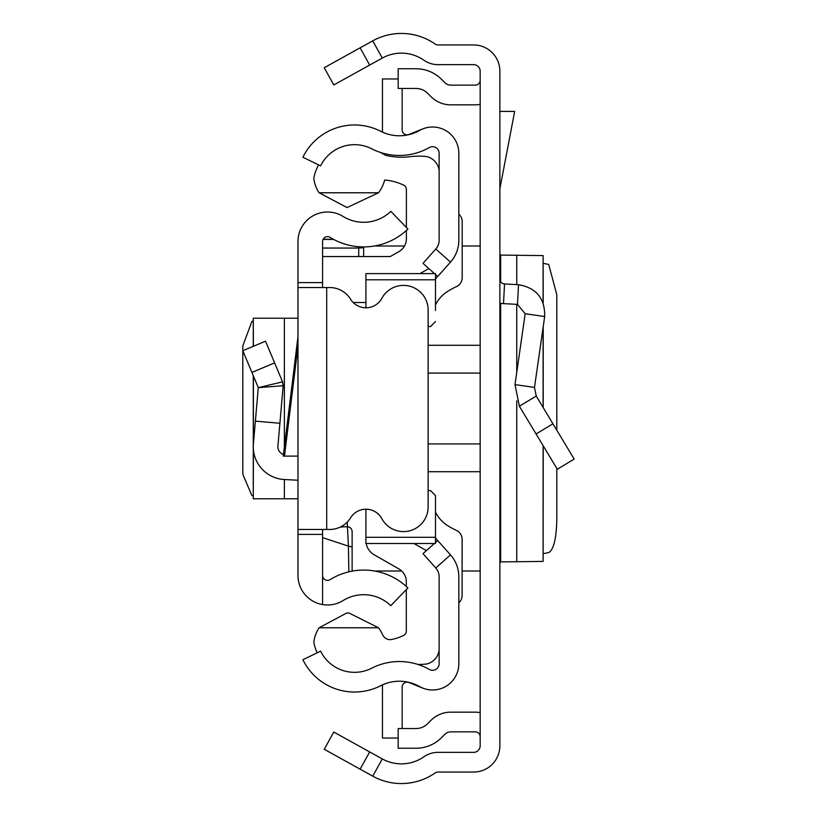 <?xml version="1.0" encoding="UTF-8"?>
<svg xmlns="http://www.w3.org/2000/svg" width="817" height="817" viewBox="0 0 817 817"><rect width="100%" height="100%" fill="white"/><g stroke="black" fill="none" stroke-linecap="round" stroke-linejoin="round"><path stroke-width="1.23" d="M556.806 430.212L556.786 294.631L548.707 264.422L543.203 263.35M556.806 468.386L556.806 519.816C556.326 538.852 553.63 549.77 548.707 552.578L543.203 553.65M543.111 445.643L543.111 561.412L543.203 445.796M543.111 561.412L500.647 561.912L499.871 562.995M360.123 769.165L324.237 749.271L333.785 732.042L369.672 751.936L360.123 769.165L372.736 776.15A59.09 59.09 0 0 0 435.185 772.933A4.922 4.922 0 0 1 437.994 772.055L473.605 772.055A26.267 26.267 0 0 0 499.871 745.788L499.871 71.212A26.267 26.267 0 0 0 473.605 44.945L437.994 44.945A4.922 4.922 0 0 1 435.185 44.067A59.09 59.09 0 0 0 372.736 40.85L360.123 47.835L369.672 65.064L333.785 84.958L324.237 67.729L360.123 47.835M369.672 751.936L382.285 758.922A39.39 39.39 0 0 0 423.911 756.777A24.622 24.622 0 0 1 437.994 752.355L473.605 752.355A6.567 6.567 0 0 0 480.171 745.788L480.171 71.212A6.567 6.567 0 0 0 473.605 64.645L437.994 64.645A24.622 24.622 0 0 1 423.911 60.223A39.39 39.39 0 0 0 382.285 58.078L369.672 65.064M480.171 736.781A4.922 4.922 0 0 0 475.249 731.858L450.739 731.858A8.211 8.211 0 0 0 444.938 734.258L441.537 737.659A36.111 36.111 0 0 1 416.006 748.239L398.185 748.239L398.185 728.539L416.006 728.539A16.411 16.411 0 0 0 427.608 723.729L431.008 720.328A27.901 27.901 0 0 1 450.739 712.158L475.249 712.158A24.622 24.622 0 0 1 480.171 712.659M480.171 80.219A4.922 4.922 0 0 1 475.249 85.142L450.739 85.142A8.211 8.211 0 0 1 444.938 82.742L441.537 79.341A36.111 36.111 0 0 0 416.006 68.761L398.185 68.761L398.185 88.461L416.006 88.461A16.411 16.411 0 0 1 427.608 93.271L431.008 96.672A27.901 27.901 0 0 0 450.739 104.842L475.249 104.842A24.622 24.622 0 0 0 480.171 104.341M499.871 279.057A4.922 4.922 0 0 0 504.528 283.969L503.507 303.638A24.622 24.622 0 0 1 499.871 303.178M536.238 396.051L574.188 459.072L557.317 469.234L519.367 406.212L514.996 384.603L534.492 387.411L536.238 396.051L519.367 406.212M504.528 283.969L518.519 284.704C536.35 287.829 545.072 298.44 544.673 316.536L525.178 313.738L514.996 384.603M544.673 316.536L534.492 387.411M503.507 303.638L517.488 304.373L525.178 313.738M499.871 111.408L514.659 111.408L499.871 188.778M499.871 254.005L500.647 255.088L543.111 255.588L543.111 302.586M543.203 302.821L543.111 255.588M297.97 449.534L297.97 456.1L283.264 456.1L297.97 336.716L297.97 331.436M297.97 367.466L297.97 346.326L284.449 456.1M322.592 529.467L322.592 534.4L297.97 534.4L297.97 282.6L322.592 282.6L322.592 287.533M322.592 282.6L322.592 241.556A4.922 4.922 0 0 1 330.109 237.369A63.706 63.706 0 0 0 407.918 229.046L390.812 211.327A39.083 39.083 0 0 1 343.079 216.444A29.545 29.545 0 0 0 297.97 241.556L297.97 282.6M297.97 534.4L297.97 575.444A29.545 29.545 0 0 0 343.079 600.556A39.083 39.083 0 0 1 390.812 605.673L407.918 587.954A63.706 63.706 0 0 0 330.109 579.631A4.922 4.922 0 0 1 322.592 575.444L322.592 603.589M297.97 456.1L297.97 480.243L284.377 479.528A32.823 32.823 0 0 1 253.393 443.897L255.374 421.133L279.904 423.277L277.923 446.031A8.211 8.211 0 0 0 283.458 454.518M322.592 534.4L322.592 575.444M297.97 529.467L326.698 529.467L326.698 287.533L297.97 287.533M326.698 287.533L329.639 287.533A24.622 24.622 0 0 1 350.595 299.216A18.056 18.056 0 0 0 381.845 298.317A24.622 24.622 0 0 1 428.128 310.021L428.128 506.979A24.622 24.622 0 0 1 381.845 518.683A18.056 18.056 0 0 0 350.595 517.784A24.622 24.622 0 0 1 329.639 529.467L326.698 529.467M251.902 372.409L274.614 362.891L265.515 341.2L242.812 350.728L258.295 387.636L283.172 385.736L279.904 423.277M274.614 362.891L282.559 381.856L258.295 387.636L255.374 421.133M282.559 381.856L283.172 385.736L282.559 381.856M297.97 318.222L253.27 318.222L253.393 346.285M253.27 495.786L251.902 495.613L242.904 474.554L242.812 471.052L242.812 345.948L251.902 321.387L253.27 321.214M297.97 498.778L253.27 498.778L253.393 449.595M363.626 256.548L363.626 246.918L363.626 247.714L358.704 248.051L358.704 246.724M348.839 571.829L348.41 546.154L322.592 537.606M340.321 527.036L347.215 526.72A4.922 4.902 0 0 1 352.137 531.622L352.137 571.134L352.137 531.622M352.137 546.951L348.41 546.154L347.215 522.094M458.827 240.259L458.827 153.259A26.267 26.267 0 0 0 419.611 130.424A41.034 41.034 0 0 1 380.681 131.271A57.445 57.445 0 0 0 302.903 157.242L320.601 165.871A37.756 37.756 0 0 1 371.715 148.806A60.734 60.734 0 0 0 429.333 147.55A6.567 6.567 0 0 1 439.137 153.259L439.137 240.259A13.133 13.133 0 0 1 435.798 249.001L450.494 262.124A32.823 32.823 0 0 0 458.827 240.259M434.501 273.613L422.992 263.34L435.798 249.001M435.492 278.914L437.687 276.463L435.492 274.502M437.687 276.463L450.494 262.124M434.368 543.509L422.992 553.66L435.798 567.999A13.133 13.133 0 0 1 439.137 576.741L439.137 663.741A6.567 6.567 0 0 1 429.333 669.45A60.734 60.734 0 0 0 371.715 668.194A37.756 37.756 0 0 1 320.601 651.129L302.903 659.758A57.445 57.445 0 0 0 380.681 685.729A41.034 41.034 0 0 1 419.611 686.576A26.267 26.267 0 0 0 458.827 663.741L458.827 576.741A32.823 32.823 0 0 0 450.494 554.876L435.492 538.086M437.687 540.537L435.492 542.498M422.736 688.088L408.929 682.512A4.922 4.922 0 0 0 402.158 687.077L402.158 728.539M382.57 684.82A24.622 24.622 0 0 0 382.458 687.077L382.458 738.047L398.185 738.047M422.736 128.912L408.929 134.488A4.922 4.922 0 0 1 402.158 129.923L402.158 88.461M398.185 78.953L382.458 78.953L382.458 129.923A24.622 24.622 0 0 0 382.57 132.18M317.19 652.793A42.678 42.678 0 0 1 313.82 642.142A33.088 33.088 0 0 1 319.11 627.773L346.674 613.005L348.879 612.954L378.506 627.773A37.02 37.02 0 0 1 382.652 634.819A8.18 8.18 0 0 0 391.864 639.466A54.126 54.126 0 0 0 403.486 635.503A4.922 4.922 0 0 0 406.304 631.051L406.304 589.619M380.538 152.473A91.32 91.32 0 0 0 385.747 155.342A67.791 67.791 0 0 0 410.216 156.66A71.079 71.079 0 0 1 426.678 156.558A16.32 16.32 0 0 1 439.137 170.355M435.492 279.812L365.914 279.812L365.914 273.613L435.492 273.613L435.492 310.531M458.827 602.803A9.845 9.845 0 0 0 462.116 595.46L462.116 539.343A9.845 9.845 0 0 0 456.407 530.407A75.501 75.501 0 0 1 447.226 525.341A32.823 32.823 0 0 1 435.492 512.075M435.492 304.955A32.823 32.823 0 0 1 447.236 291.679A75.501 75.501 0 0 1 456.478 286.593A9.845 9.845 0 0 0 462.197 277.657L462.197 221.581A9.845 9.845 0 0 0 458.827 214.166M365.914 279.812L365.914 307.784M430.569 326.494L428.128 326.494L430.569 326.494L435.492 321.561M430.569 490.629L428.128 490.629L430.569 490.629L435.492 495.551L435.492 506.591M435.492 495.551L435.492 543.509L365.914 543.509L365.914 537.3L435.492 537.3M365.914 509.216L365.914 537.3M322.592 256.548L390.301 256.548L398.962 251.585A14.777 14.777 0 0 0 406.386 238.768L406.386 230.465M428.813 268.538L419.958 273.613M406.386 227.463L406.386 189.544A4.922 4.922 0 0 0 403.578 185.102A54.126 54.126 0 0 0 384.674 180.026A37.02 37.02 0 0 1 378.506 192.781L319.1 192.781A33.14 33.14 0 0 1 313.789 178.382A42.678 42.678 0 0 1 318.62 164.911M353.189 302.504L365.914 302.504M378.506 192.781L347.062 207.559L319.1 192.781M366.19 543.509A16.411 16.411 0 0 0 374.176 554.774L398.88 568.918A14.777 14.777 0 0 1 406.304 581.745L406.304 586.463M413.953 543.509L426.392 550.627M319.11 627.773L378.506 627.773M439.137 649.709A16.146 16.146 0 0 1 426.678 663.996A71.079 71.079 0 0 1 417.865 664.425M382.285 758.922L372.736 776.15M382.285 58.078L372.736 40.85M552.946 423.798L536.075 433.96M518.519 284.704L517.488 304.373M500.647 255.088L500.647 281.712M500.647 303.321L500.647 561.912M516.752 255.129L516.752 284.612M516.752 304.332L516.752 372.327M516.752 400.83L516.752 561.871M543.111 327.423L543.111 407.469M428.128 345.285L480.171 345.285M480.171 373.083L428.128 373.083M480.171 471.715L428.128 471.715M428.128 443.917L480.171 443.917M253.393 443.897L253.393 375.953M284.377 498.778L284.377 479.528M284.377 447.042L284.377 318.222M322.592 248.051L358.704 248.051L358.704 256.548M333.653 239.412L323.093 239.412M435.798 567.999L450.494 554.876M543.203 326.81L543.203 407.612M480.171 245.999L462.197 245.999M404.497 245.999L374.441 245.999M480.171 571.001L462.116 571.001M401.668 571.001L374.441 571.001M352.883 571.001L352.137 571.001M253.27 498.778L253.27 375.657M253.27 346.337L253.27 318.222M333.397 239.269L323.154 239.269"/></g></svg>
